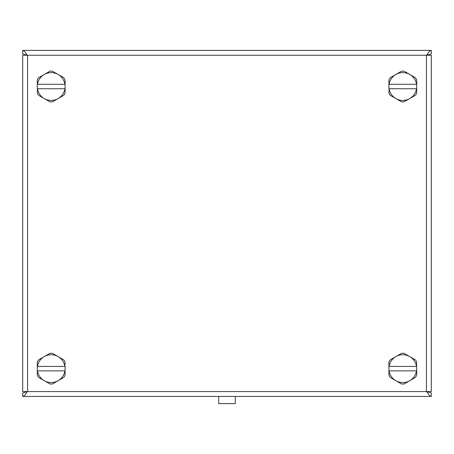 <?xml version="1.0" encoding="UTF-8"?>
<svg xmlns="http://www.w3.org/2000/svg" width="454" height="454" viewBox="0 0 454 454"><rect width="100%" height="100%" fill="white"/><g stroke="black" fill="none" stroke-linecap="round" stroke-linejoin="round"><path stroke-width="0.68" d="M27.563 55.252L27.149 55.252C25.668 52.295 24.181 50.672 22.7 50.383L22.7 53.861L27.149 55.252L22.7 55.252L22.7 391.581L27.149 391.581C25.662 394.537 24.181 396.155 22.7 396.444L431.3 396.444L431.3 392.971L426.437 391.581L426.437 55.252L426.851 55.252L27.563 55.252L27.563 391.581L27.149 391.581L426.437 391.581M431.3 396.444C429.819 396.155 428.332 394.532 426.851 391.581L431.3 391.581L431.3 55.252L426.851 55.252L431.3 53.861L431.3 50.383C429.819 50.672 428.338 52.295 426.851 55.252M27.149 391.581L22.7 392.971L22.7 396.444M22.7 50.383L431.3 50.383M416.528 366.423L389.089 366.423A13.898 13.898 0 0 1 416.528 366.423L416.71 362.116A15.357 15.357 0 0 0 415.416 359.88L404.1 353.343A15.357 15.357 0 0 0 401.518 353.343L390.202 359.88A15.357 15.357 0 0 0 388.913 362.116L388.913 370.873L416.71 370.873L416.71 366.423M416.528 370.873A13.898 13.898 0 0 1 395.86 380.685L390.202 377.416A15.357 15.357 0 0 1 388.913 375.18L388.913 370.873M416.71 370.873L416.71 375.18A15.357 15.357 0 0 1 415.416 377.416L404.1 383.953A15.357 15.357 0 0 1 401.518 383.953L395.86 380.685A13.898 13.898 0 0 1 389.089 370.873M64.911 366.423L37.472 366.423A13.898 13.898 0 0 1 64.911 366.423L65.087 362.116A15.357 15.357 0 0 0 63.798 359.88L52.482 353.343A15.357 15.357 0 0 0 49.9 353.343L38.584 359.88A15.357 15.357 0 0 0 37.29 362.116L37.29 370.873L65.087 370.873L65.087 366.423M64.911 370.873A13.898 13.898 0 0 1 44.242 380.685L38.584 377.416A15.357 15.357 0 0 1 37.29 375.18L37.29 370.873M65.087 370.873L65.087 375.18A15.357 15.357 0 0 1 63.798 377.416L52.482 383.953A15.357 15.357 0 0 1 49.9 383.953L44.242 380.685A13.898 13.898 0 0 1 37.472 370.873M389.089 88.746L416.528 88.746A13.898 13.898 0 0 1 389.089 88.746L388.913 93.053A15.357 15.357 0 0 0 390.202 95.289L401.518 101.821A15.357 15.357 0 0 0 404.1 101.821L415.416 95.289A15.357 15.357 0 0 0 416.71 93.053L416.71 84.296L388.913 84.296L388.913 88.746M389.089 84.296A13.898 13.898 0 0 1 409.758 74.484L415.416 77.753A15.357 15.357 0 0 1 416.71 79.983L416.71 84.296M388.913 84.296L388.913 79.983A15.357 15.357 0 0 1 390.202 77.753L401.518 71.216A15.357 15.357 0 0 1 404.1 71.216L409.758 74.484A13.898 13.898 0 0 1 416.528 84.296M37.472 88.746L64.911 88.746A13.898 13.898 0 0 1 37.472 88.746L37.29 93.053A15.357 15.357 0 0 0 38.584 95.289L49.9 101.821A15.357 15.357 0 0 0 52.482 101.821L63.798 95.289A15.357 15.357 0 0 0 65.087 93.053L65.087 84.296L37.29 84.296L37.29 88.746M37.472 84.296A13.898 13.898 0 0 1 58.14 74.484L63.798 77.753A15.357 15.357 0 0 1 65.087 79.983L65.087 84.296M37.29 84.296L37.29 79.983A15.357 15.357 0 0 1 38.584 77.753L49.9 71.216A15.357 15.357 0 0 1 52.482 71.216L58.14 74.484A13.898 13.898 0 0 1 64.911 84.296M218.697 396.444L218.697 403.617L235.303 403.617L235.303 396.444"/></g></svg>
